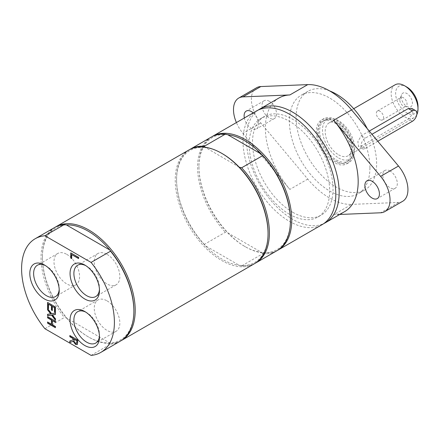<?xml version="1.0" encoding="UTF-8"?>
<svg xmlns="http://www.w3.org/2000/svg" width="440" height="440" viewBox="0 0 440 440"><rect width="100%" height="100%" fill="white"/><g stroke="black" fill="none" stroke-linecap="round" stroke-linejoin="round"><path stroke-width="0.33" stroke-dasharray="2.2 1.65" d="M316.272 131.577A25.3 14.608 -120 0 0 327.316 157.036A25.3 14.608 -120 0 0 346.814 163.818A25.3 14.608 -120 0 0 346.814 134.602A25.3 14.608 -120 0 0 321.514 119.993A25.3 14.608 -120 0 0 316.272 131.577M334.164 122.601A23.645 13.651 60 0 1 349.608 143.435A23.645 13.651 60 0 1 345.983 162.377A23.645 13.651 60 0 1 322.344 148.731A23.645 13.651 60 0 1 322.344 121.429A23.645 13.651 60 0 1 334.164 122.601M66.792 254.375A18.101 10.45 60 0 1 78.617 270.325A18.101 10.45 60 0 1 75.845 284.829A18.101 10.45 60 0 1 57.745 274.379A18.101 10.45 60 0 1 57.745 253.479A18.101 10.45 60 0 1 66.792 254.375M107.052 300.856A18.101 10.45 60 0 1 118.872 316.805A18.101 10.45 60 0 1 116.1 331.309A18.101 10.45 60 0 1 97.999 320.859A18.101 10.45 60 0 1 97.999 299.959A18.101 10.45 60 0 1 107.052 300.856M107.052 254.375A18.101 10.45 60 0 1 118.872 270.325A18.101 10.45 60 0 1 116.1 284.829A18.101 10.45 60 0 1 97.999 274.379A18.101 10.45 60 0 1 97.999 253.479A18.101 10.45 60 0 1 107.052 254.375M292.76 212.289A56.931 32.868 60 0 1 255.569 162.124A56.931 32.868 60 0 1 264.297 116.507A56.931 32.868 60 0 1 321.228 149.375A56.931 32.868 60 0 1 321.228 215.111A56.931 32.868 60 0 1 292.76 212.289M289.405 214.225A56.931 32.868 -120 0 0 317.873 217.047A56.931 32.868 -120 0 0 317.873 151.311A56.931 32.868 -120 0 0 260.942 118.443A56.931 32.868 -120 0 0 252.214 164.06A56.931 32.868 -120 0 0 289.405 214.225M227.761 134.734A64.68 37.345 -120 0 0 198.941 167.162A64.68 37.345 -120 0 0 227.761 232.87A64.68 37.345 -120 0 0 244.679 246.378L244.679 246.378A64.68 37.345 -120 0 0 261.591 252.401L227.761 232.87L225.352 232.254L204.331 244.387L205.398 245.779A64.68 37.345 -120 0 0 222.316 259.292A64.68 37.345 -120 0 0 239.228 265.309L241.637 265.925L262.658 253.792L261.591 252.401A64.68 37.345 -120 0 0 290.411 219.973M222.316 153.67A64.68 37.345 -120 0 0 205.398 147.648A64.68 37.345 -120 0 0 176.578 180.076A64.68 37.345 -120 0 0 205.398 245.779L239.228 265.309A64.68 37.345 -120 0 0 268.048 232.887M211.195 137.121A65.626 37.89 -120 0 0 225.352 232.254M189.508 149.655A65.626 37.89 -120 0 0 176.578 179.3A65.626 37.89 -120 0 0 204.331 244.387M239.228 167.178L205.084 147.252M256.591 110.908A65.626 37.89 -120 0 0 246.532 163.499A65.626 37.89 -120 0 0 289.405 221.331A65.626 37.89 -120 0 0 322.218 224.582M211.871 136.746A65.626 37.89 -120 0 0 198.941 166.386A65.626 37.89 -120 0 0 245.35 246.763L245.35 246.763A65.626 37.89 -120 0 0 277.486 250.393M244.679 246.378L245.35 246.763L244.679 246.378M262.658 253.792A65.626 37.89 -120 0 0 276.821 250.789M241.637 265.925A65.626 37.89 -120 0 0 255.118 263.302M188.826 150.029A65.626 37.89 -120 0 0 178.767 202.62A65.626 37.89 -120 0 0 221.645 260.453A65.626 37.89 -120 0 0 254.458 263.703M85.762 265.634A18.101 10.45 60 0 1 86.686 266.129L86.686 266.129A18.101 10.45 60 0 1 99.484 288.299A18.101 10.45 60 0 1 99.451 289.344M85.762 312.12A18.101 10.45 60 0 1 86.686 312.615L86.686 312.615A18.101 10.45 60 0 1 99.484 334.78A18.101 10.45 60 0 1 99.451 335.83M45.507 265.634A18.101 10.45 60 0 1 46.431 266.129L46.431 266.129A18.101 10.45 60 0 1 59.23 288.299A18.101 10.45 60 0 1 59.197 289.344M71.918 254.474L71.698 258.379M70.994 252.995L78.821 257.257L78.595 258.329M70.07 335.654L77.897 339.916L77.897 342.243L77.099 344.591M70.07 340.885L73.183 339.774M74.052 338.894L74.459 341.82L75.691 343.041L76.731 343.074M52.575 314.787L55.638 318.752L55.638 320.05L55.413 319.754M47.812 308.841L51.733 313.561L55.638 313.027L55.413 314.43M47.812 314.254L50.93 313.759M47.812 302.566L55.638 306.829L55.413 312.356M48.736 304.046L48.516 308.368M52.569 306.257L52.344 310.283M52.569 320.447L52.569 324.605L55.638 326.375L55.413 327.448M47.812 316.756L55.638 321.013L55.413 322.086M47.812 322.118L51.64 324.071M91.086 355.382L110.545 344.152L109.835 342.964L66.424 317.9L64.372 317.493L44.913 328.724M66.424 224.934A64.68 37.345 -120 0 0 42.394 257.548A64.68 37.345 -120 0 0 66.424 317.9A64.68 37.345 -120 0 0 88.127 336.76A64.68 37.345 -120 0 0 109.835 342.964A64.68 37.345 -120 0 0 133.864 310.354M54.642 227.502A65.626 37.89 -120 0 0 64.372 317.493M110.545 344.152A65.626 37.89 -120 0 0 120.269 341.176M55.319 227.128A65.626 37.89 -120 0 0 42.394 256.773A65.626 37.89 -120 0 0 88.797 337.15A65.626 37.89 -120 0 0 120.934 340.775M42.394 257.548L42.394 256.773M329.687 90.932A56.931 32.868 -120 0 0 307.907 91.328A56.931 32.868 -120 0 0 296.115 117.387A56.931 32.868 -120 0 0 320.964 174.68A56.931 32.868 -120 0 0 364.837 189.931A56.931 32.868 -120 0 0 376.624 163.873A56.931 32.868 -120 0 0 367.29 128.717M354.261 150.959A25.3 14.608 -120 0 0 343.216 125.493A25.3 14.608 -120 0 0 323.719 118.718A25.3 14.608 -120 0 0 318.478 130.3A25.3 14.608 -120 0 0 329.522 155.76A25.3 14.608 -120 0 0 349.019 162.541A25.3 14.608 -120 0 0 354.261 150.959M258.313 110.017A65.626 37.89 -120 0 0 246.356 139.013A65.626 37.89 -120 0 0 273.911 203.891A65.626 37.89 -120 0 0 323.851 223.537M278.954 97.999A65.626 37.89 -120 0 0 265.364 128.04A65.626 37.89 -120 0 0 289.856 189.415L242.941 133.304A25.3 14.608 60 0 1 236.39 122.573M256.625 87.731A25.3 14.608 -120 0 0 260.827 122.975L307.747 179.086A65.626 37.89 -120 0 0 351.577 204.391L333.685 214.72A65.626 37.89 -120 0 0 344.586 211.668M402.694 201.278A25.3 14.608 60 0 1 398.492 202.455L351.577 204.391M390.043 170.973A10.28 5.934 -120 0 0 384.907 170.462A10.28 5.934 -120 0 0 384.907 182.331A10.28 5.934 -120 0 0 395.186 188.265A10.28 5.934 -120 0 0 396.759 180.031A10.28 5.934 -120 0 0 390.043 170.973M269.28 101.25A10.28 5.934 -120 0 0 264.138 100.738A10.28 5.934 -120 0 0 264.138 112.607A10.28 5.934 -120 0 0 274.417 118.542A10.28 5.934 -120 0 0 275.996 110.308A10.28 5.934 -120 0 0 269.28 101.25M369.919 167.745A56.931 32.868 -120 0 0 345.065 110.451A56.931 32.868 -120 0 0 301.197 95.2A56.931 32.868 -120 0 0 289.405 121.259A56.931 32.868 -120 0 0 314.254 178.552A56.931 32.868 -120 0 0 358.127 193.804A56.931 32.868 -120 0 0 369.919 167.745M339.73 214.467L333.685 214.72M253.187 112.877A10.28 5.934 60 0 1 258.396 121.797A10.28 5.934 60 0 1 256.526 128.871A10.28 5.934 60 0 1 251.389 128.364A10.28 5.934 60 0 1 244.343 117.981M399.79 99.831A5.126 2.959 60 0 1 400.026 98.472A5.126 2.959 60 0 1 400.851 97.482A5.126 2.959 60 0 1 404.8 98.857A5.126 2.959 60 0 1 407.039 104.016A5.126 2.959 60 0 1 405.977 106.365A5.126 2.959 60 0 1 404.707 106.579A5.126 2.959 60 0 1 403.414 106.106A5.126 2.959 60 0 1 399.79 99.831M401.225 96.729A7.909 4.565 -120 0 0 408.815 107.14A7.909 4.565 -120 0 0 410.773 97.675A7.909 4.565 -120 0 0 401.594 94.639A7.909 4.565 -120 0 0 401.225 96.729M379.979 119.636A5.126 2.959 60 0 1 376.629 115.121A5.126 2.959 60 0 1 377.416 111.012A5.126 2.959 60 0 1 379.979 111.265A5.126 2.959 60 0 1 383.328 115.781A5.126 2.959 60 0 1 382.542 119.889A5.126 2.959 60 0 1 379.979 119.636M416.757 114.785A18.975 10.956 60 0 1 414.068 117.684A18.975 10.956 60 0 1 404.58 116.743A18.975 10.956 60 0 1 392.183 100.017A18.975 10.956 60 0 1 395.093 84.816M406.819 87.043A15.813 9.13 -120 0 0 395.637 93.5A15.813 9.13 -120 0 0 406.819 112.871A15.813 9.13 -120 0 0 418 106.414M338.608 154.831A18.975 10.956 -120 0 0 348.095 155.771A18.975 10.956 -120 0 0 351.005 140.564A18.975 10.956 -120 0 0 338.608 123.844A18.975 10.956 -120 0 0 329.12 122.903A18.975 10.956 -120 0 0 326.211 138.111A18.975 10.956 -120 0 0 338.608 154.831M369.27 131.082L361.323 135.668L357.852 141.609L358.55 146.537L361.323 145.998L408.287 118.883L413.072 113.696L411.84 108.466M338.608 157.949A22.792 13.162 -120 0 0 351.956 157.476A22.792 13.162 -120 0 0 352.841 138.831A22.792 13.162 -120 0 0 338.608 120.725A22.792 13.162 -120 0 0 329.577 118.707A22.792 13.162 -120 0 0 323.197 135.894A22.792 13.162 -120 0 0 338.608 157.949M336.369 159.935A23.645 13.651 -120 0 0 348.194 161.106A23.645 13.651 -120 0 0 350.218 159.44A23.645 13.651 -120 0 0 351.137 140.102A23.645 13.651 -120 0 0 336.369 121.325A23.645 13.651 -120 0 0 327.002 119.235A23.645 13.651 -120 0 0 324.55 120.153A23.645 13.651 -120 0 0 320.925 139.101A23.645 13.651 -120 0 0 336.369 159.935M377.779 141.257L365.442 148.374A6.325 3.652 -60 0 1 362.28 148.687A6.325 3.652 -60 0 1 361.312 143.621A6.325 3.652 -60 0 1 365.442 138.045L371.954 134.288M307.747 179.086L289.856 189.415M398.492 202.455L380.6 212.784M260.827 122.975L242.941 133.304M365.442 148.374L361.323 145.998M361.323 135.668L365.442 138.045M412.407 121.259L408.287 118.883M317.873 217.047L321.228 215.111M260.942 118.443L264.297 116.507M176.578 180.076L176.578 179.3M198.941 167.162L198.941 166.386M86.686 266.129L84.772 265.023M99.484 288.299L99.484 290.51M97.999 253.479L77.638 265.232M116.1 284.829L95.739 296.582M86.686 312.615L84.772 311.509M99.484 334.78L99.484 336.991M97.999 299.959L77.638 311.718M116.1 331.309L95.739 343.068M46.431 266.129L44.517 265.023M59.23 288.299L59.23 290.51M57.745 253.479L37.384 265.232M75.845 284.829L55.484 296.582M88.127 336.76L88.797 337.15M323.719 118.718L321.514 119.993M349.019 162.541L346.814 163.818M307.907 91.328L301.197 95.2M364.837 189.931L358.127 193.804M264.138 100.738L246.246 111.067M274.417 118.542L256.526 128.871M384.907 170.462L367.015 180.791M395.186 188.265L377.295 198.594M404.707 106.579L408.815 107.14M400.026 98.472L401.594 94.639M382.542 119.889L405.977 106.365M377.416 111.012L400.851 97.482M353.722 108.702L329.12 122.903M414.068 117.684L348.095 155.771M329.577 118.707L327.002 119.235M351.956 157.476L350.218 159.44M324.55 120.153L322.344 121.429M348.194 161.106L345.983 162.377M362.28 148.687L358.55 146.537"/><path stroke-width="0.66" d="M205.398 147.648L204.331 146.256L225.352 134.118A65.626 37.89 -120 0 0 211.195 137.121L190.168 149.259A65.626 37.89 -120 0 0 189.508 149.655M225.352 134.118L227.761 134.734L261.591 154.27A64.68 37.345 -120 0 0 227.761 134.734M204.331 146.256A65.626 37.89 -120 0 0 190.168 149.259M255.118 263.302A65.626 37.89 -120 0 0 255.799 262.928L276.821 250.789A65.626 37.89 -120 0 0 290.411 220.748L290.411 219.973A64.68 37.345 -120 0 0 261.591 154.27L262.658 155.656L241.637 167.794L239.228 167.178A64.68 37.345 -120 0 0 222.316 153.67L221.645 153.28A65.626 37.89 -120 0 0 188.826 150.029L55.985 226.727A65.626 37.89 -120 0 0 55.319 227.128M277.486 250.393A65.626 37.89 -120 0 0 278.163 250.014L322.218 224.582A65.626 37.89 -120 0 0 332.277 171.99A65.626 37.89 -120 0 0 289.405 114.158A65.626 37.89 -120 0 0 256.591 110.908L212.537 136.345A65.626 37.89 -120 0 0 211.871 136.746M278.163 250.014A65.626 37.89 -120 0 0 288.222 197.428A65.626 37.89 -120 0 0 245.35 139.596A65.626 37.89 -120 0 0 212.537 136.345M290.411 220.748A65.626 37.89 -120 0 0 262.658 155.656M255.799 262.928A65.626 37.89 -120 0 0 241.637 167.794M120.934 340.775A65.626 37.89 -120 0 0 121.611 340.401L254.458 263.703A65.626 37.89 -120 0 0 268.048 233.657L268.048 232.887A64.68 37.345 -120 0 0 239.228 167.178M268.048 233.657A65.626 37.89 -120 0 0 221.645 153.28L221.645 153.28M99.451 289.344A18.101 10.45 60 0 1 95.739 296.582A18.101 10.45 60 0 1 86.686 295.686A18.101 10.45 60 0 1 74.866 279.736A18.101 10.45 60 0 1 77.638 265.232A18.101 10.45 60 0 1 85.762 265.634M84.772 299.002A20.806 12.012 -120 0 0 99.484 290.51A20.806 12.012 -120 0 0 84.772 265.023A20.806 12.012 -120 0 0 70.059 273.521A20.806 12.012 -120 0 0 84.772 299.002M91.086 262.416L44.913 235.757A65.626 37.89 -120 0 0 35.189 238.739A65.626 37.89 -120 0 0 44.913 328.724L91.086 355.382A65.626 37.89 -120 0 0 100.815 352.407A65.626 37.89 -120 0 0 91.086 262.416L110.545 251.185L109.835 249.997A64.68 37.345 -120 0 0 66.424 224.934L109.835 249.997A64.68 37.345 -120 0 1 133.864 310.354L133.864 311.13A65.626 37.89 -120 0 0 110.545 251.185M84.772 345.488A20.806 12.012 -120 0 0 99.484 336.991A20.806 12.012 -120 0 0 84.772 311.509A20.806 12.012 -120 0 0 70.059 320.001A20.806 12.012 -120 0 0 84.772 345.488M77.264 344.432L75.548 344.471L73.255 341.27L69.844 342.518L69.844 340.962L72.963 339.9L72.963 338.525L69.844 336.727L69.844 335.522L77.677 340.043L77.677 342.375L76.989 344.668M55.413 313.154L55.413 314.529L52.349 314.914L55.413 318.879L55.413 320.177L51.557 315.123L47.586 315.656L47.586 314.281L50.71 313.885L47.586 309.843L47.586 308.545L51.508 313.687L55.413 313.154M52.344 310.541L51.419 310.002L51.419 305.85L48.516 304.172L48.516 308.627L47.586 308.094L47.586 302.44L55.413 306.955L55.413 312.609L54.489 312.076L54.489 307.626L52.344 306.383L52.344 310.541M55.413 321.145L55.413 322.344L52.344 320.573L52.344 324.731L55.413 326.507L55.413 327.707L47.586 323.186L47.586 321.986L51.419 324.198L51.419 320.04L47.586 317.829L47.586 316.624L55.413 321.145M78.595 258.582L71.698 254.601L71.698 258.638L70.769 258.104L70.769 252.863L78.595 257.384L78.595 258.582M44.517 299.002A20.806 12.012 -120 0 0 59.23 290.51A20.806 12.012 -120 0 0 44.517 265.023A20.806 12.012 -120 0 0 29.805 273.521A20.806 12.012 -120 0 0 44.517 299.002M99.451 335.83A18.101 10.45 60 0 1 95.739 343.068A18.101 10.45 60 0 1 86.686 342.172A18.101 10.45 60 0 1 74.866 326.222A18.101 10.45 60 0 1 77.638 311.718A18.101 10.45 60 0 1 85.762 312.12M59.197 289.344A18.101 10.45 60 0 1 55.484 296.582A18.101 10.45 60 0 1 46.431 295.686A18.101 10.45 60 0 1 34.606 279.736A18.101 10.45 60 0 1 37.384 265.232A18.101 10.45 60 0 1 45.507 265.634M71.698 258.379L70.994 257.972L70.994 252.995M78.595 258.329L71.698 254.601M77.484 344.305L75.774 344.344L73.475 341.143L70.07 342.392L70.07 340.885M72.963 339.9L73.183 338.393L70.07 336.595L70.07 335.654M76.731 343.074L76.995 340.593L73.832 339.026L74.234 341.946L75.466 343.173L76.472 343.233M76.593 343.184L76.995 340.593M76.775 340.725L73.832 339.026M55.413 319.754L51.783 314.996L47.812 315.53L47.812 314.254M55.413 314.43L52.349 314.914M50.71 313.885L47.812 309.716L47.812 308.841M48.516 308.368L47.812 307.962L47.812 302.566M52.344 310.283L51.64 309.875L51.64 305.723L48.516 304.172M55.413 312.356L54.714 311.949L54.714 307.494L52.344 306.383M55.413 327.448L47.812 323.059L47.812 322.118M55.413 322.086L52.344 320.573M51.419 324.198L51.64 319.908L47.812 317.697L47.812 316.756M44.913 235.757L64.372 224.527L66.424 224.934M64.372 224.527A65.626 37.89 -120 0 0 54.642 227.502L35.189 238.739M100.815 352.407L120.269 341.176A65.626 37.89 -120 0 0 133.864 311.13M121.611 340.401A65.626 37.89 -120 0 0 135.207 310.354A65.626 37.89 -120 0 0 106.557 244.31A65.626 37.89 -120 0 0 55.985 226.727M367.29 128.717A56.931 32.868 -120 0 0 329.687 90.932M323.851 223.537A65.626 37.89 -120 0 0 325.573 222.64A65.626 37.89 -120 0 0 339.168 192.599A65.626 37.89 -120 0 0 310.519 126.555A65.626 37.89 -120 0 0 259.947 108.972A65.626 37.89 -120 0 0 258.313 110.017M325.573 222.64L344.586 211.668A65.626 37.89 -120 0 0 333.685 120.252L380.6 176.363A25.3 14.608 60 0 1 384.802 211.607A25.3 14.608 60 0 1 380.6 212.784L339.73 214.467M384.802 211.607L402.694 201.278A25.3 14.608 60 0 0 398.492 166.034L351.577 109.918A65.626 37.89 -120 0 0 307.747 84.618L260.827 86.554A25.3 14.608 -120 0 0 256.625 87.731L238.733 98.059A25.3 14.608 60 0 1 242.941 96.883L289.856 94.947A65.626 37.89 -120 0 0 278.954 97.999L259.947 108.972M372.152 198.088A10.28 5.934 60 0 1 365.437 189.03A10.28 5.934 60 0 1 367.015 180.791A10.28 5.934 60 0 1 372.152 181.302A10.28 5.934 60 0 1 378.868 190.361A10.28 5.934 60 0 1 377.295 198.594A10.28 5.934 60 0 1 372.152 198.088M236.39 122.573A25.3 14.608 60 0 1 238.733 98.059M244.343 117.981A10.28 5.934 60 0 1 246.246 111.067A10.28 5.934 60 0 1 251.389 111.579A10.28 5.934 60 0 1 253.187 112.877M353.722 108.702L395.093 84.816A18.975 10.956 60 0 1 404.58 85.756L404.58 85.756A18.975 10.956 60 0 1 418 108.993A18.975 10.956 60 0 1 416.757 114.785M418 108.993L418 106.414A15.813 9.13 -120 0 0 406.819 87.043L404.58 85.756M371.954 134.288L412.407 110.93A6.325 3.652 -60 0 1 415.569 110.616L411.84 108.466L408.287 108.554L369.27 131.082M415.569 110.616A6.325 3.652 -60 0 1 416.543 115.687A6.325 3.652 -60 0 1 412.407 121.259L377.779 141.257M351.577 109.918L333.685 120.252M307.747 84.618L289.856 94.947M398.492 166.034L380.6 176.363M260.827 86.554L242.941 96.883M412.407 110.93L408.287 108.554"/></g></svg>
